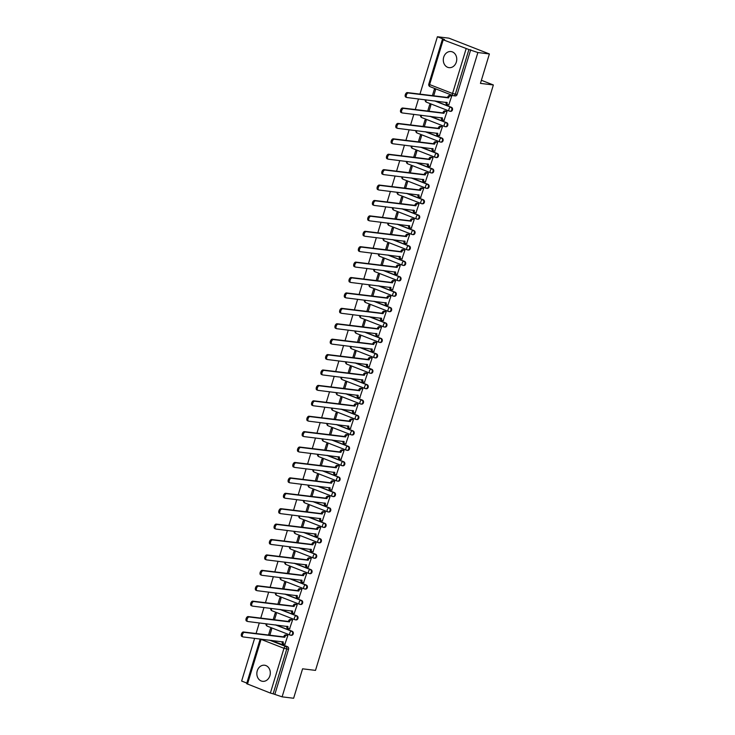 <?xml version="1.0" encoding="UTF-8"?>
<svg xmlns="http://www.w3.org/2000/svg" width="735" height="735" viewBox="0 0 735 735"><rect width="100%" height="100%" fill="white"/><g stroke="black" fill="none" stroke-linecap="round" stroke-linejoin="round"><path stroke-width="1.1" d="M443.71 57.137A8.113 6.707 -83 0 0 449.039 67.648A8.113 6.707 -83 0 0 456.334 62.062A8.113 6.707 -83 0 0 451.005 51.551A8.113 6.707 -83 0 0 443.71 57.137M257.259 670.816A8.113 6.707 -83 0 0 262.597 681.327A8.113 6.707 -83 0 0 269.892 675.741A8.113 6.707 -83 0 0 264.554 665.23A8.113 6.707 -83 0 0 257.259 670.816M426.19 99.877A2.076 1.139 111.3 0 0 426.107 100.116A2.076 1.139 111.3 0 0 426.502 102.202L449.416 111.132A2.076 2.076 0 0 0 449.912 111.261L450.555 111.343A2.076 1.718 -83 0 0 451.409 107.301L450.766 107.218A2.076 1.718 97 0 1 449.572 111.178A2.076 1.139 -68.7 0 1 449.416 111.132A2.076 1.139 -68.7 0 1 449.012 109.056A2.076 1.139 111.3 0 1 450.766 107.218L434.56 100.897M421.504 115.294A2.076 1.139 111.3 0 0 421.421 115.533A2.076 1.139 111.3 0 0 421.826 117.609L444.73 126.549A2.076 2.076 0 0 0 445.235 126.677L445.869 126.751A2.076 1.718 -83 0 0 446.724 122.708L446.09 122.635A2.076 1.718 97 0 1 444.886 126.585A2.076 1.139 -68.7 0 1 444.73 126.549A2.076 1.139 -68.7 0 1 444.326 124.472A2.076 1.139 111.3 0 1 446.09 122.635L429.883 116.314M416.818 130.701A2.076 1.139 111.3 0 0 416.736 130.94A2.076 1.139 111.3 0 0 417.14 133.017L440.044 141.956A2.076 2.076 0 0 0 440.55 142.085L441.193 142.158A2.076 1.718 -83 0 0 442.038 138.125L441.404 138.042A2.076 1.718 97 0 1 440.201 141.993A2.076 1.139 -68.7 0 1 440.044 141.956A2.076 1.139 -68.7 0 1 439.649 139.88A2.076 1.139 111.3 0 1 441.404 138.042L425.197 131.721M412.142 146.109A2.076 1.139 111.3 0 0 412.059 146.357A2.076 1.139 111.3 0 0 412.454 148.433L435.368 157.373A2.076 2.076 0 0 0 435.873 157.492L436.507 157.575A2.076 1.718 -83 0 0 437.362 153.532L436.719 153.459A2.076 1.718 97 0 1 435.524 157.409A2.076 1.139 -68.7 0 1 435.368 157.373A2.076 1.139 -68.7 0 1 434.964 155.287A2.076 1.139 111.3 0 1 436.719 153.459L420.521 147.138M407.456 161.525A2.076 1.139 111.3 0 0 407.374 161.764A2.076 1.139 111.3 0 0 407.778 163.841L430.682 172.78A2.076 2.076 0 0 0 431.188 172.909L431.822 172.982A2.076 1.718 -83 0 0 432.676 168.949L432.042 168.866A2.076 1.718 97 0 1 430.839 172.817A2.076 1.139 -68.7 0 1 430.682 172.78A2.076 1.139 -68.7 0 1 430.278 170.704A2.076 1.139 111.3 0 1 432.042 168.866L415.835 162.545M402.771 176.933A2.076 1.139 111.3 0 0 402.688 177.172A2.076 1.139 111.3 0 0 403.092 179.257L425.997 188.188A2.076 2.076 0 0 0 426.502 188.316L427.145 188.399A2.076 1.718 -83 0 0 427.99 184.356L427.357 184.274A2.076 1.718 97 0 1 426.153 188.233A2.076 1.139 -68.7 0 1 425.997 188.188A2.076 1.139 -68.7 0 1 425.602 186.111A2.076 1.139 111.3 0 1 427.357 184.274L411.15 177.953M398.094 192.35A2.076 1.139 111.3 0 0 398.012 192.588A2.076 1.139 111.3 0 0 398.416 194.665L421.32 203.604A2.076 2.076 0 0 0 421.826 203.733L422.46 203.806A2.076 1.718 -83 0 0 423.314 199.764L422.671 199.69A2.076 1.718 97 0 1 421.477 203.641A2.076 1.139 -68.7 0 1 421.32 203.604A2.076 1.139 -68.7 0 1 420.916 201.528A2.076 1.139 111.3 0 1 422.671 199.69L406.473 193.369M393.409 207.757A2.076 1.139 111.3 0 0 393.326 207.996A2.076 1.139 111.3 0 0 393.73 210.072L416.635 219.012A2.076 2.076 0 0 0 417.14 219.14L417.774 219.214A2.076 1.718 -83 0 0 418.628 215.18L417.994 215.098A2.076 1.718 97 0 1 416.791 219.048A2.076 1.139 -68.7 0 1 416.635 219.012A2.076 1.139 -68.7 0 1 416.231 216.935A2.076 1.139 111.3 0 1 417.994 215.098L401.788 208.777M388.723 223.164A2.076 1.139 111.3 0 0 388.64 223.412A2.076 1.139 111.3 0 0 389.045 225.489L411.958 234.428A2.076 2.076 0 0 0 412.454 234.548L413.098 234.63A2.076 1.718 -83 0 0 413.943 230.588L413.309 230.514A2.076 1.718 97 0 1 412.105 234.465A2.076 1.139 -68.7 0 1 411.958 234.428A2.076 1.139 -68.7 0 1 411.554 232.343A2.076 1.139 111.3 0 1 413.309 230.514L397.102 224.193M384.047 238.581A2.076 1.139 111.3 0 0 383.964 238.82A2.076 1.139 111.3 0 0 384.368 240.896L407.273 249.836A2.076 2.076 0 0 0 407.778 249.964L408.412 250.038A2.076 1.718 -83 0 0 409.266 246.004L408.632 245.922A2.076 1.718 97 0 1 407.429 249.872A2.076 1.139 -68.7 0 1 407.273 249.836A2.076 1.139 -68.7 0 1 406.868 247.759A2.076 1.139 111.3 0 1 408.632 245.922L392.426 239.601M379.361 253.988A2.076 1.139 111.3 0 0 379.278 254.227A2.076 1.139 111.3 0 0 379.683 256.313L402.587 265.243A2.076 2.076 0 0 0 403.092 265.372L403.726 265.454A2.076 1.718 -83 0 0 404.581 261.412L403.947 261.338A2.076 1.718 97 0 1 402.743 265.289A2.076 1.139 -68.7 0 1 402.587 265.243A2.076 1.139 -68.7 0 1 402.183 263.167A2.076 1.139 111.3 0 1 403.947 261.338L387.74 255.008M374.685 269.405A2.076 1.139 111.3 0 0 374.602 269.644A2.076 1.139 111.3 0 0 374.997 271.72L397.911 280.66A2.076 2.076 0 0 0 398.416 280.788L399.05 280.862A2.076 1.718 -83 0 0 399.904 276.819L399.261 276.746A2.076 1.718 97 0 1 398.067 280.696A2.076 1.139 -68.7 0 1 397.911 280.66A2.076 1.139 -68.7 0 1 397.506 278.583A2.076 1.139 111.3 0 1 399.261 276.746L383.054 270.425M369.999 284.812A2.076 1.139 111.3 0 0 369.916 285.051A2.076 1.139 111.3 0 0 370.321 287.128L393.225 296.067A2.076 2.076 0 0 0 393.73 296.196L394.364 296.269A2.076 1.718 -83 0 0 395.219 292.236L394.585 292.153A2.076 1.718 97 0 1 393.381 296.104A2.076 1.139 -68.7 0 1 393.225 296.067A2.076 1.139 -68.7 0 1 392.821 293.991A2.076 1.139 111.3 0 1 394.585 292.153L378.378 285.832M365.313 300.22A2.076 1.139 111.3 0 0 365.231 300.468A2.076 1.139 111.3 0 0 365.635 302.544L388.539 311.484A2.076 2.076 0 0 0 389.045 311.603L389.688 311.686A2.076 1.718 -83 0 0 390.533 307.643L389.899 307.57A2.076 1.718 97 0 1 388.696 311.521A2.076 1.139 -68.7 0 1 388.539 311.484A2.076 1.139 -68.7 0 1 388.144 309.398A2.076 1.139 111.3 0 1 389.899 307.57L373.692 301.249M360.637 315.637A2.076 1.139 111.3 0 0 360.554 315.875A2.076 1.139 111.3 0 0 360.949 317.952L383.863 326.891A2.076 2.076 0 0 0 384.368 327.02L385.002 327.093A2.076 1.718 -83 0 0 385.857 323.06L385.213 322.977A2.076 1.718 97 0 1 384.019 326.928A2.076 1.139 -68.7 0 1 383.863 326.891A2.076 1.139 -68.7 0 1 383.459 324.815A2.076 1.139 111.3 0 1 385.213 322.977L369.016 316.656M355.951 331.044A2.076 1.139 111.3 0 0 355.869 331.292A2.076 1.139 111.3 0 0 356.273 333.368L379.177 342.299A2.076 2.076 0 0 0 379.683 342.427L380.317 342.51A2.076 1.718 -83 0 0 381.171 338.467L380.537 338.394A2.076 1.718 97 0 1 379.333 342.345A2.076 1.139 -68.7 0 1 379.177 342.299A2.076 1.139 -68.7 0 1 378.773 340.222A2.076 1.139 111.3 0 1 380.537 338.394L364.33 332.064M351.266 346.461A2.076 1.139 111.3 0 0 351.183 346.7A2.076 1.139 111.3 0 0 351.587 348.776L374.492 357.715A2.076 2.076 0 0 0 374.997 357.844L375.64 357.917A2.076 1.718 -83 0 0 376.485 353.875L375.851 353.801A2.076 1.718 97 0 1 374.648 357.752A2.076 1.139 -68.7 0 1 374.492 357.715A2.076 1.139 -68.7 0 1 374.097 355.639A2.076 1.139 111.3 0 1 375.851 353.801L359.645 347.48M346.589 361.868A2.076 1.139 111.3 0 0 346.507 362.107A2.076 1.139 111.3 0 0 346.911 364.192L369.815 373.123A2.076 2.076 0 0 0 370.321 373.251L370.954 373.325A2.076 1.718 -83 0 0 371.809 369.292L371.166 369.209A2.076 1.718 97 0 1 369.971 373.159A2.076 1.139 -68.7 0 1 369.815 373.123A2.076 1.139 -68.7 0 1 369.411 371.046A2.076 1.139 111.3 0 1 371.166 369.209L354.968 362.888M341.904 377.275A2.076 1.139 111.3 0 0 341.821 377.524A2.076 1.139 111.3 0 0 342.225 379.6L365.13 388.539A2.076 2.076 0 0 0 365.635 388.659L366.269 388.741A2.076 1.718 -83 0 0 367.123 384.699L366.489 384.625A2.076 1.718 97 0 1 365.286 388.576A2.076 1.139 -68.7 0 1 365.13 388.539A2.076 1.139 -68.7 0 1 364.725 386.454A2.076 1.139 111.3 0 1 366.489 384.625L350.283 378.304M337.218 392.692A2.076 1.139 111.3 0 0 337.135 392.931A2.076 1.139 111.3 0 0 337.54 395.007L360.453 403.947A2.076 2.076 0 0 0 360.949 404.075L361.592 404.149A2.076 1.718 -83 0 0 362.438 400.116L361.804 400.033A2.076 1.718 97 0 1 360.6 403.984A2.076 1.139 -68.7 0 1 360.453 403.947A2.076 1.139 -68.7 0 1 360.049 401.87A2.076 1.139 111.3 0 1 361.804 400.033L345.597 393.712M332.542 408.1A2.076 1.139 111.3 0 0 332.459 408.348A2.076 1.139 111.3 0 0 332.863 410.424L355.768 419.354A2.076 2.076 0 0 0 356.273 419.483L356.907 419.566A2.076 1.718 -83 0 0 357.761 415.523L357.127 415.45A2.076 1.718 97 0 1 355.924 419.4A2.076 1.139 -68.7 0 1 355.768 419.354A2.076 1.139 -68.7 0 1 355.363 417.278A2.076 1.139 111.3 0 1 357.127 415.45L340.921 409.119M327.856 423.516A2.076 1.139 111.3 0 0 327.773 423.755A2.076 1.139 111.3 0 0 328.177 425.831L351.082 434.771A2.076 2.076 0 0 0 351.587 434.899L352.221 434.973A2.076 1.718 -83 0 0 353.076 430.93L352.442 430.857A2.076 1.718 97 0 1 351.238 434.808A2.076 1.139 -68.7 0 1 351.082 434.771A2.076 1.139 -68.7 0 1 350.678 432.694A2.076 1.139 111.3 0 1 352.442 430.857L336.235 424.536M323.179 438.924A2.076 1.139 111.3 0 0 323.097 439.162A2.076 1.139 111.3 0 0 323.492 441.248L346.406 450.178A2.076 2.076 0 0 0 346.911 450.307L347.545 450.39A2.076 1.718 -83 0 0 348.399 446.347L347.756 446.264A2.076 1.718 97 0 1 346.562 450.215A2.076 1.139 -68.7 0 1 346.406 450.178A2.076 1.139 -68.7 0 1 346.001 448.102A2.076 1.139 111.3 0 1 347.756 446.264L331.549 439.943M318.494 454.331A2.076 1.139 111.3 0 0 318.411 454.579A2.076 1.139 111.3 0 0 318.815 456.656L341.72 465.595A2.076 2.076 0 0 0 342.225 465.714L342.859 465.797A2.076 1.718 -83 0 0 343.714 461.755L343.08 461.681A2.076 1.718 97 0 1 341.876 465.632A2.076 1.139 -68.7 0 1 341.72 465.595A2.076 1.139 -68.7 0 1 341.316 463.509A2.076 1.139 111.3 0 1 343.08 461.681L326.873 455.36M313.808 469.748A2.076 1.139 111.3 0 0 313.726 469.987A2.076 1.139 111.3 0 0 314.13 472.063L337.034 481.002A2.076 2.076 0 0 0 337.54 481.131L338.183 481.204A2.076 1.718 -83 0 0 339.028 477.171L338.394 477.088A2.076 1.718 97 0 1 337.19 481.039A2.076 1.139 -68.7 0 1 337.034 481.002A2.076 1.139 -68.7 0 1 336.639 478.926A2.076 1.139 111.3 0 1 338.394 477.088L322.187 470.767M309.132 485.155A2.076 1.139 111.3 0 0 309.049 485.403A2.076 1.139 111.3 0 0 309.444 487.48L332.358 496.41A2.076 2.076 0 0 0 332.863 496.538L333.497 496.621A2.076 1.718 -83 0 0 334.351 492.579L333.708 492.505A2.076 1.718 97 0 1 332.514 496.456A2.076 1.139 -68.7 0 1 332.358 496.41A2.076 1.139 -68.7 0 1 331.954 494.333A2.076 1.139 111.3 0 1 333.708 492.505L317.511 486.184M304.446 500.572A2.076 1.139 111.3 0 0 304.363 500.811A2.076 1.139 111.3 0 0 304.768 502.887L327.672 511.826A2.076 2.076 0 0 0 328.177 511.955L328.811 512.029A2.076 1.718 -83 0 0 329.666 507.986L329.032 507.913A2.076 1.718 97 0 1 327.828 511.863A2.076 1.139 -68.7 0 1 327.672 511.826A2.076 1.139 -68.7 0 1 327.268 509.75A2.076 1.139 111.3 0 1 329.032 507.913L312.825 501.592M299.761 515.979A2.076 1.139 111.3 0 0 299.678 516.218A2.076 1.139 111.3 0 0 300.082 518.304L322.987 527.234A2.076 2.076 0 0 0 323.492 527.362L324.135 527.445A2.076 1.718 -83 0 0 324.98 523.403L324.346 523.32A2.076 1.718 97 0 1 323.143 527.28A2.076 1.139 -68.7 0 1 322.987 527.234A2.076 1.139 -68.7 0 1 322.591 525.158A2.076 1.139 111.3 0 1 324.346 523.32L308.14 516.999M295.084 531.387A2.076 1.139 111.3 0 0 295.001 531.635A2.076 1.139 111.3 0 0 295.406 533.711L318.31 542.65A2.076 2.076 0 0 0 318.815 542.77L319.449 542.853A2.076 1.718 -83 0 0 320.304 538.81L319.661 538.737A2.076 1.718 97 0 1 318.466 542.687A2.076 1.139 -68.7 0 1 318.31 542.65A2.076 1.139 -68.7 0 1 317.906 540.565A2.076 1.139 111.3 0 1 319.661 538.737L303.463 532.416M290.398 546.803A2.076 1.139 111.3 0 0 290.316 547.042A2.076 1.139 111.3 0 0 290.72 549.118L313.625 558.058A2.076 2.076 0 0 0 314.13 558.187L314.764 558.26A2.076 1.718 -83 0 0 315.618 554.227L314.984 554.144A2.076 1.718 97 0 1 313.781 558.095A2.076 1.139 -68.7 0 1 313.625 558.058A2.076 1.139 -68.7 0 1 313.22 555.982A2.076 1.139 111.3 0 1 314.984 554.144L298.777 547.823M285.713 562.211A2.076 1.139 111.3 0 0 285.63 562.459A2.076 1.139 111.3 0 0 286.034 564.535L308.948 573.465A2.076 2.076 0 0 0 309.444 573.594L310.087 573.677A2.076 1.718 -83 0 0 310.942 569.634L310.299 569.561A2.076 1.718 97 0 1 309.104 573.511A2.076 1.139 -68.7 0 1 308.948 573.465A2.076 1.139 -68.7 0 1 308.544 571.389A2.076 1.139 111.3 0 1 310.299 569.561L294.092 563.24M281.036 577.627A2.076 1.139 111.3 0 0 280.954 577.866A2.076 1.139 111.3 0 0 281.358 579.943L304.262 588.882A2.076 2.076 0 0 0 304.768 589.011L305.402 589.084A2.076 1.718 -83 0 0 306.256 585.042L305.622 584.968A2.076 1.718 97 0 1 304.419 588.919A2.076 1.139 -68.7 0 1 304.262 588.882A2.076 1.139 -68.7 0 1 303.858 586.806A2.076 1.139 111.3 0 1 305.622 584.968L289.415 578.647M276.351 593.035A2.076 1.139 111.3 0 0 276.268 593.274A2.076 1.139 111.3 0 0 276.672 595.359L299.577 604.289A2.076 2.076 0 0 0 300.082 604.418L300.725 604.501A2.076 1.718 -83 0 0 301.57 600.458L300.937 600.376A2.076 1.718 97 0 1 299.733 604.335A2.076 1.139 -68.7 0 1 299.577 604.289A2.076 1.139 -68.7 0 1 299.182 602.213A2.076 1.139 111.3 0 1 300.937 600.376L284.73 594.055M271.674 608.451A2.076 1.139 111.3 0 0 271.592 608.69A2.076 1.139 111.3 0 0 271.987 610.767L294.9 619.706A2.076 2.076 0 0 0 295.406 619.835L296.04 619.908A2.076 1.718 -83 0 0 296.894 615.866L296.251 615.792A2.076 1.718 97 0 1 295.057 619.743A2.076 1.139 -68.7 0 1 294.9 619.706A2.076 1.139 -68.7 0 1 294.496 617.63A2.076 1.139 111.3 0 1 296.251 615.792L280.053 609.471M266.989 623.859A2.076 1.139 111.3 0 0 266.906 624.098A2.076 1.139 111.3 0 0 267.31 626.174L290.215 635.113A2.076 2.076 0 0 0 290.72 635.242L291.354 635.316A2.076 1.718 -83 0 0 292.208 631.282L291.575 631.2A2.076 1.718 97 0 1 290.371 635.15A2.076 1.139 -68.7 0 1 290.215 635.113A2.076 1.139 -68.7 0 1 289.81 633.037A2.076 1.139 111.3 0 1 291.575 631.2L275.368 624.879M489.391 53.949L480.442 83.386L493.36 84.957L315.499 670.384L302.581 668.813L293.632 698.25L282.111 696.844L477.869 52.543L489.391 53.949L448.92 38.156L437.398 36.75L419.961 94.126M418.5 98.94L415.284 109.533M413.814 114.357L410.599 124.95M409.138 129.764L405.913 140.357M404.452 145.172L401.236 155.765M399.767 160.588L396.551 171.181M395.09 175.996L391.865 186.589M390.404 191.412L387.189 202.006M385.728 206.82L382.503 217.413M381.042 222.227L377.827 232.83M376.357 237.644L373.141 248.237M371.68 253.051L368.456 263.644M366.995 268.468L363.779 279.061M362.309 283.875L359.093 294.469M357.633 299.283L354.408 309.885M352.947 314.699L349.731 325.293M348.261 330.107L345.046 340.7M343.585 345.523L340.36 356.117M338.899 360.931L335.684 371.524M334.223 376.338L330.998 386.941M329.537 391.755L326.322 402.348M324.852 407.162L321.636 417.756M320.175 422.579L316.95 433.172M315.49 437.986L312.274 448.58M310.804 453.394L307.588 463.996M306.127 468.811L302.903 479.404M301.442 484.218L298.226 494.811M296.756 499.635L293.541 510.228M292.08 515.042L288.855 525.635M287.394 530.449L284.179 541.052M282.718 545.866L279.493 556.459M278.032 561.274L274.817 571.867M273.346 576.69L270.131 587.283M268.67 592.098L265.445 602.691M263.984 607.505L260.769 618.107M259.299 622.922L256.083 633.515M254.622 638.329L241.64 681.051L246.813 683.072M437.398 36.75L444.556 39.543L442.396 39.35L443.223 39.819L468.912 49.53L455.314 94.273A2.076 1.718 97 0 1 453.091 95.623A2.076 1.139 111.3 0 1 452.935 95.587A2.076 2.076 0 0 0 453.44 95.706L455.231 95.927A2.076 1.718 97 0 0 457.106 94.493L452.53 93.501L466.128 48.749M477.869 52.543L468.912 49.53M271.325 640.369L287.523 646.69L285.731 646.469A2.076 1.718 97 0 1 286.751 649.078L273.154 693.831L270.379 693.059L246.638 683.66L260.199 639.009M273.154 693.831L282.111 696.844M284.895 644.227L287.863 635.444L286.632 635.04M269.837 635.196L271.674 629.123L270.462 628.655L268.523 635.031M289.572 628.82L292.548 620.028L291.308 619.623M274.513 619.78L276.36 613.716L275.147 613.238L273.209 619.623M294.257 613.403L297.234 604.62L295.994 604.216M279.199 604.372L281.046 598.299L279.824 597.831L277.885 604.207M298.943 597.996L301.91 589.213L300.679 588.808M283.885 588.955L285.722 582.892L284.509 582.423L282.571 588.799M303.619 582.579L306.596 573.796L305.356 573.392M288.561 573.548L290.408 567.484L289.195 567.007L287.256 573.392M308.305 567.172L311.272 558.389L310.041 557.984M293.247 558.141L295.084 552.068L293.871 551.599L291.933 557.975M312.981 551.755L315.958 542.972L314.727 542.568M297.923 542.724L299.77 536.66L298.557 536.183L296.618 542.568M317.667 536.348L320.644 527.565L319.403 527.16M302.609 527.317L304.455 521.244L303.243 520.775L301.304 527.151M322.353 520.94L325.32 512.148L324.089 511.753M307.294 511.9L309.132 505.836L307.919 505.368L305.981 511.744M327.029 505.524L330.006 496.741L328.775 496.336M311.971 496.492L313.817 490.429L312.605 489.951L310.666 496.336M331.715 490.116L334.691 481.333L333.451 480.929M316.656 481.085L318.503 475.012L317.281 474.544L315.343 480.92M336.4 474.7L339.368 465.916L338.137 465.512M321.342 465.668L323.179 459.605L321.967 459.127L320.028 465.512M341.077 459.292L344.053 450.509L342.813 450.105M326.018 450.261L327.865 444.188L326.652 443.719L324.714 450.096M345.762 443.885L348.739 435.092L347.499 434.697M330.704 434.844L332.542 428.781L331.329 428.303L329.39 434.688M350.448 428.468L353.416 419.685L352.184 419.281M335.39 419.437L337.227 413.373L336.014 412.895L334.076 419.281M355.124 413.061L358.101 404.278L356.861 403.873M340.066 404.029L341.913 397.957L340.7 397.488L338.762 403.864M359.81 397.644L362.778 388.861L361.546 388.457M344.752 388.613L346.589 382.549L345.377 382.071L343.438 388.457M364.487 382.237L367.463 373.454L366.232 373.049M349.428 373.205L351.275 367.132L350.062 366.664L348.124 373.04M369.172 366.829L372.149 358.037L370.909 357.642M354.114 357.789L355.96 351.725L354.748 351.247L352.809 357.633M373.858 351.413L376.825 342.629L375.594 342.225M358.799 342.381L360.637 336.318L359.424 335.84L357.486 342.225M378.534 336.005L381.511 327.222L380.28 326.818M363.476 326.965L365.323 320.901L364.11 320.432L362.171 326.809M383.22 320.589L386.197 311.805L384.956 311.401M368.161 311.557L370.008 305.494L368.786 305.016L366.848 311.401M387.905 305.181L390.873 296.398L389.642 295.994M372.847 296.15L374.685 290.077L373.472 289.608L371.533 295.985M392.582 289.774L395.559 280.981L394.318 280.577M377.524 280.733L379.37 274.669L378.158 274.192L376.219 280.577M397.267 274.357L400.244 265.574L399.004 265.17M382.209 265.326L384.047 259.262L382.834 258.784L380.895 265.16M401.953 258.95L404.921 250.166L403.69 249.762M386.886 249.909L388.732 243.845L387.52 243.377L385.581 249.753M406.63 243.533L409.606 234.75L408.366 234.346M391.571 234.502L393.418 228.438L392.205 227.96L390.267 234.346M411.315 228.126L414.283 219.342L413.052 218.938M396.257 219.094L398.094 213.021L396.882 212.553L394.943 218.929M415.992 212.718L418.968 203.926L417.737 203.522M400.933 203.678L402.78 197.614L401.567 197.136L399.629 203.522M420.677 197.302L423.654 188.518L422.414 188.114M405.619 188.27L407.466 182.206L406.244 181.729L404.314 188.105M425.363 181.894L428.33 173.111L427.099 172.707M410.305 172.854L412.142 166.79L410.929 166.321L408.991 172.697M430.039 166.477L433.016 157.694L431.776 157.29M414.981 157.446L416.828 151.382L415.615 150.905L413.676 157.29M434.725 151.07L437.702 142.287L436.461 141.883M419.667 142.039L421.513 135.966L420.291 135.497L418.353 141.873M439.411 135.663L442.378 126.87L441.147 126.466M424.352 126.622L426.19 120.558L424.977 120.081L423.038 126.466M444.087 120.246L447.064 111.463L445.823 111.058M429.029 111.215L430.875 105.151L429.663 104.673L427.724 111.049M448.773 104.839L451.749 96.055L450.509 95.651M435.203 100.98L451.409 107.301M430.517 116.387L446.724 122.708M425.841 131.804L442.038 138.125M421.155 147.211L437.362 153.532M416.469 162.619L432.676 168.949M411.793 178.035L427.99 184.356M407.107 193.443L423.314 199.764M402.422 208.859L418.628 215.18M397.745 224.267L413.943 230.588M393.06 239.674L409.266 246.004M388.374 255.091L404.581 261.412M383.698 270.498L399.904 276.819M379.012 285.915L395.219 292.236M374.335 301.322L390.533 307.643M369.65 316.73L385.857 323.06M364.964 332.146L381.171 338.467M360.288 347.554L376.485 353.875M355.602 362.971L371.809 369.292M350.917 378.378L367.123 384.699M346.24 393.795L362.438 400.116M341.554 409.202L357.761 415.523M336.869 424.61L353.076 430.93M332.192 440.026L348.399 446.347M327.507 455.434L343.714 461.755M322.83 470.85L339.028 477.171M318.145 486.258L334.351 492.579M313.459 501.665L329.666 507.986M308.783 517.082L324.98 523.403M304.097 532.489L320.304 538.81M299.411 547.906L315.618 554.227M294.735 563.313L310.942 569.634M290.049 578.721L306.256 585.042M285.364 594.137L301.57 600.458M280.687 609.545L296.894 615.866M276.002 624.961L292.208 631.282M481.388 80.29L493.36 84.957M433.714 95.798L435.552 89.734L434.339 89.266L432.4 95.642M470.703 49.741L457.106 94.493M274.945 694.051L288.543 649.299A2.076 1.718 -83 0 0 287.523 646.69M287.854 635.472L286.549 635.316A2.076 1.139 111.3 0 0 284.794 637.144L283.747 636.74A2.076 1.139 -68.7 0 1 285.502 634.902L286.926 635.077M282.828 643.695A2.076 1.139 -68.7 0 1 282.672 643.658A2.076 1.139 -68.7 0 1 282.24 641.701M242.072 636.519A2.389 1.314 -68.7 0 1 241.888 636.473A2.389 1.314 -68.7 0 1 241.475 633.928A2.389 1.314 -68.7 0 1 243.45 631.971L283.701 636.887M284.748 637.291L244.498 632.385A2.389 1.314 111.3 0 0 242.532 634.333A2.389 1.314 111.3 0 0 242.945 636.887A2.389 1.314 111.3 0 0 243.12 636.933L283.324 641.986A2.076 1.139 111.3 0 0 283.728 644.062A2.076 1.139 111.3 0 0 283.885 644.108L285.189 644.264M292.539 620.055L291.235 619.899A2.076 1.139 111.3 0 0 289.48 621.736L288.423 621.323A2.076 1.139 -68.7 0 1 290.187 619.486L291.602 619.66M287.514 628.278A2.076 1.139 -68.7 0 1 287.357 628.241A2.076 1.139 -68.7 0 1 286.916 626.293M246.749 621.112A2.389 1.314 -68.7 0 1 246.574 621.066A2.389 1.314 -68.7 0 1 246.161 618.512A2.389 1.314 -68.7 0 1 248.136 616.564L288.377 621.47M289.434 621.883L249.183 616.977A2.389 1.314 111.3 0 0 247.217 618.925A2.389 1.314 111.3 0 0 247.621 621.47A2.389 1.314 111.3 0 0 247.805 621.516L288.01 626.578A2.076 1.139 111.3 0 0 288.405 628.655A2.076 1.139 111.3 0 0 288.561 628.691L289.866 628.848M297.225 604.648L295.92 604.492A2.076 1.139 111.3 0 0 294.156 606.32L293.109 605.916A2.076 1.139 -68.7 0 1 294.864 604.078L296.288 604.253M292.19 612.871A2.076 1.139 -68.7 0 1 292.043 612.834A2.076 1.139 -68.7 0 1 291.602 610.877M251.434 605.695A2.389 1.314 -68.7 0 1 251.251 605.649A2.389 1.314 -68.7 0 1 250.846 603.104A2.389 1.314 -68.7 0 1 252.812 601.157L293.063 606.063M294.11 606.476L253.869 601.561A2.389 1.314 111.3 0 0 251.894 603.518A2.389 1.314 111.3 0 0 252.307 606.063A2.389 1.314 111.3 0 0 252.482 606.109L292.686 611.162A2.076 1.139 111.3 0 0 293.09 613.238A2.076 1.139 111.3 0 0 293.247 613.284L294.551 613.44M301.901 589.24L300.597 589.075A2.076 1.139 111.3 0 0 298.842 590.912L297.785 590.499A2.076 1.139 -68.7 0 1 299.549 588.671L300.973 588.845M296.876 597.463A2.076 1.139 -68.7 0 1 296.719 597.417A2.076 1.139 -68.7 0 1 296.288 595.469M256.12 590.288A2.389 1.314 -68.7 0 1 255.936 590.242A2.389 1.314 -68.7 0 1 255.523 587.697A2.389 1.314 -68.7 0 1 257.498 585.74L297.748 590.646M298.796 591.059L258.545 586.153A2.389 1.314 111.3 0 0 256.579 588.101A2.389 1.314 111.3 0 0 256.993 590.655A2.389 1.314 111.3 0 0 257.167 590.692L297.372 595.754A2.076 1.139 111.3 0 0 297.776 597.831A2.076 1.139 111.3 0 0 297.932 597.867L299.228 598.033M306.587 573.824L305.282 573.667A2.076 1.139 111.3 0 0 303.527 575.505L302.471 575.092A2.076 1.139 -68.7 0 1 304.226 573.254L305.65 573.429M301.561 582.046A2.076 1.139 -68.7 0 1 301.405 582.01A2.076 1.139 -68.7 0 1 300.964 580.053M260.796 574.871A2.389 1.314 -68.7 0 1 260.622 574.825A2.389 1.314 -68.7 0 1 260.208 572.28A2.389 1.314 -68.7 0 1 262.175 570.332L302.425 575.239M303.481 575.652L263.231 570.737A2.389 1.314 111.3 0 0 261.256 572.694A2.389 1.314 111.3 0 0 261.669 575.239A2.389 1.314 111.3 0 0 261.853 575.284L302.057 580.338A2.076 1.139 111.3 0 0 302.452 582.423A2.076 1.139 111.3 0 0 302.609 582.46L303.913 582.616M311.272 558.416L309.968 558.251A2.076 1.139 111.3 0 0 308.204 560.088L307.156 559.675A2.076 1.139 -68.7 0 1 308.911 557.847L310.335 558.021M306.238 566.639A2.076 1.139 -68.7 0 1 306.082 566.602A2.076 1.139 -68.7 0 1 305.65 564.645M265.482 559.464A2.389 1.314 -68.7 0 1 265.298 559.418A2.389 1.314 -68.7 0 1 264.894 556.873A2.389 1.314 -68.7 0 1 266.86 554.916L307.111 559.831M308.158 560.235L267.917 555.329A2.389 1.314 111.3 0 0 265.941 557.277A2.389 1.314 111.3 0 0 266.355 559.831A2.389 1.314 111.3 0 0 266.529 559.877L306.734 564.93A2.076 1.139 111.3 0 0 307.138 567.007A2.076 1.139 111.3 0 0 307.294 567.043L308.599 567.209M315.949 543L314.644 542.843A2.076 1.139 111.3 0 0 312.889 544.681L311.833 544.267A2.076 1.139 -68.7 0 1 313.597 542.43L315.021 542.605M310.923 551.222A2.076 1.139 -68.7 0 1 310.767 551.186A2.076 1.139 -68.7 0 1 310.326 549.229M270.158 544.056A2.389 1.314 -68.7 0 1 269.984 544.01A2.389 1.314 -68.7 0 1 269.57 541.456A2.389 1.314 -68.7 0 1 271.546 539.508L311.787 544.414M312.844 544.828L272.593 539.922A2.389 1.314 111.3 0 0 270.627 541.87A2.389 1.314 111.3 0 0 271.04 544.414A2.389 1.314 111.3 0 0 271.215 544.46L311.419 549.523A2.076 1.139 111.3 0 0 311.824 551.599A2.076 1.139 111.3 0 0 311.98 551.636L313.275 551.792M320.635 527.592L319.33 527.436A2.076 1.139 111.3 0 0 317.575 529.264L316.519 528.86A2.076 1.139 -68.7 0 1 318.273 527.023L319.697 527.197M315.609 535.815A2.076 1.139 -68.7 0 1 315.453 535.778A2.076 1.139 -68.7 0 1 315.012 533.821M274.844 528.64A2.389 1.314 -68.7 0 1 274.669 528.594A2.389 1.314 -68.7 0 1 274.256 526.049A2.389 1.314 -68.7 0 1 276.222 524.101L316.473 529.007M317.529 529.411L277.279 524.505A2.389 1.314 111.3 0 0 275.303 526.462A2.389 1.314 111.3 0 0 275.717 529.007A2.389 1.314 111.3 0 0 275.901 529.053L316.096 534.106A2.076 1.139 111.3 0 0 316.5 536.183A2.076 1.139 111.3 0 0 316.656 536.228L317.961 536.385M325.311 512.185L324.016 512.019A2.076 1.139 111.3 0 0 322.252 513.857L321.204 513.443A2.076 1.139 -68.7 0 1 322.959 511.615L324.383 511.78M320.285 520.408A2.076 1.139 -68.7 0 1 320.129 520.362A2.076 1.139 -68.7 0 1 319.697 518.414M279.53 513.232A2.389 1.314 -68.7 0 1 279.346 513.186A2.389 1.314 -68.7 0 1 278.933 510.641A2.389 1.314 -68.7 0 1 280.908 508.684L321.158 513.59M322.206 514.004L281.955 509.098A2.389 1.314 111.3 0 0 279.989 511.046A2.389 1.314 111.3 0 0 280.402 513.6A2.389 1.314 111.3 0 0 280.577 513.636L320.782 518.699A2.076 1.139 111.3 0 0 321.186 520.775A2.076 1.139 111.3 0 0 321.342 520.812L322.647 520.977M329.997 496.768L328.692 496.612A2.076 1.139 111.3 0 0 326.937 498.449L325.881 498.036A2.076 1.139 -68.7 0 1 327.645 496.199L329.06 496.373M324.971 504.991A2.076 1.139 -68.7 0 1 324.815 504.954A2.076 1.139 -68.7 0 1 324.374 502.997M284.206 497.815A2.389 1.314 -68.7 0 1 284.032 497.77A2.389 1.314 -68.7 0 1 283.618 495.225A2.389 1.314 -68.7 0 1 285.593 493.277L325.835 498.183M326.891 498.596L286.641 493.681A2.389 1.314 111.3 0 0 284.675 495.638A2.389 1.314 111.3 0 0 285.079 498.183A2.389 1.314 111.3 0 0 285.263 498.229L325.467 503.282A2.076 1.139 111.3 0 0 325.871 505.368A2.076 1.139 111.3 0 0 326.018 505.404L327.323 505.561M334.682 481.361L333.378 481.195A2.076 1.139 111.3 0 0 331.614 483.033L330.566 482.619A2.076 1.139 -68.7 0 1 332.321 480.791L333.745 480.966M329.657 489.583A2.076 1.139 -68.7 0 1 329.5 489.547A2.076 1.139 -68.7 0 1 329.06 487.59M288.892 482.408A2.389 1.314 -68.7 0 1 288.717 482.362A2.389 1.314 -68.7 0 1 288.304 479.817A2.389 1.314 -68.7 0 1 290.27 477.86L330.52 482.776M331.577 483.18L291.326 478.274A2.389 1.314 111.3 0 0 289.351 480.221A2.389 1.314 111.3 0 0 289.765 482.776A2.389 1.314 111.3 0 0 289.939 482.821L330.144 487.875A2.076 1.139 111.3 0 0 330.548 489.951A2.076 1.139 111.3 0 0 330.704 489.988L332.009 490.153M339.359 465.944L338.054 465.788A2.076 1.139 111.3 0 0 336.299 467.625L335.252 467.212A2.076 1.139 -68.7 0 1 337.007 465.374L338.431 465.549M334.333 474.167A2.076 1.139 -68.7 0 1 334.177 474.13A2.076 1.139 -68.7 0 1 333.745 472.173M293.577 467.001A2.389 1.314 -68.7 0 1 293.394 466.955A2.389 1.314 -68.7 0 1 292.98 464.401A2.389 1.314 -68.7 0 1 294.956 462.453L335.206 467.359M336.253 467.772L296.003 462.866A2.389 1.314 111.3 0 0 294.037 464.814A2.389 1.314 111.3 0 0 294.45 467.359A2.389 1.314 111.3 0 0 294.625 467.405L334.829 472.467A2.076 1.139 111.3 0 0 335.233 474.544A2.076 1.139 111.3 0 0 335.39 474.58L336.694 474.736M344.044 450.537L342.74 450.38A2.076 1.139 111.3 0 0 340.985 452.209L339.928 451.804A2.076 1.139 -68.7 0 1 341.692 449.967L343.107 450.142M339.019 458.759A2.076 1.139 -68.7 0 1 338.863 458.723A2.076 1.139 -68.7 0 1 338.422 456.766M298.254 451.584A2.389 1.314 -68.7 0 1 298.079 451.538A2.389 1.314 -68.7 0 1 297.666 448.993A2.389 1.314 -68.7 0 1 299.641 447.036L339.882 451.952M340.939 452.356L300.688 447.45A2.389 1.314 111.3 0 0 298.722 449.407A2.389 1.314 111.3 0 0 299.127 451.952A2.389 1.314 111.3 0 0 299.31 451.997L339.515 457.051A2.076 1.139 111.3 0 0 339.91 459.127A2.076 1.139 111.3 0 0 340.066 459.173L341.371 459.329M348.73 435.129L347.425 434.964A2.076 1.139 111.3 0 0 345.661 436.801L344.614 436.388A2.076 1.139 -68.7 0 1 346.369 434.56L347.793 434.725M343.695 443.352A2.076 1.139 -68.7 0 1 343.548 443.306A2.076 1.139 -68.7 0 1 343.107 441.358M302.939 436.177A2.389 1.314 -68.7 0 1 302.756 436.131A2.389 1.314 -68.7 0 1 302.351 433.577A2.389 1.314 -68.7 0 1 304.318 431.629L344.568 436.535M345.615 436.948L305.374 432.042A2.389 1.314 111.3 0 0 303.399 433.99A2.389 1.314 111.3 0 0 303.812 436.544A2.389 1.314 111.3 0 0 303.987 436.581L344.191 441.643A2.076 1.139 111.3 0 0 344.596 443.719A2.076 1.139 111.3 0 0 344.752 443.756L346.056 443.922M353.406 419.713L352.102 419.556A2.076 1.139 111.3 0 0 350.347 421.394L349.29 420.98A2.076 1.139 -68.7 0 1 351.054 419.143L352.478 419.317M348.381 427.935A2.076 1.139 -68.7 0 1 348.225 427.899A2.076 1.139 -68.7 0 1 347.784 425.942M307.616 420.76A2.389 1.314 -68.7 0 1 307.441 420.714A2.389 1.314 -68.7 0 1 307.028 418.169A2.389 1.314 -68.7 0 1 309.003 416.221L349.254 421.127M350.301 421.541L310.051 416.626A2.389 1.314 111.3 0 0 308.084 418.582A2.389 1.314 111.3 0 0 308.498 421.127A2.389 1.314 111.3 0 0 308.672 421.173L348.877 426.226A2.076 1.139 111.3 0 0 349.281 428.312A2.076 1.139 111.3 0 0 349.437 428.349L350.733 428.505M358.092 404.305L356.787 404.14A2.076 1.139 111.3 0 0 355.033 405.977L353.976 405.564A2.076 1.139 -68.7 0 1 355.731 403.736L357.155 403.91M353.066 412.528A2.076 1.139 -68.7 0 1 352.91 412.491A2.076 1.139 -68.7 0 1 352.469 410.534M312.301 405.352A2.389 1.314 -68.7 0 1 312.127 405.307A2.389 1.314 -68.7 0 1 311.713 402.762A2.389 1.314 -68.7 0 1 313.68 400.805L353.93 405.72M354.987 406.124L314.736 401.218A2.389 1.314 111.3 0 0 312.761 403.166A2.389 1.314 111.3 0 0 313.174 405.72A2.389 1.314 111.3 0 0 313.358 405.766L353.563 410.819A2.076 1.139 111.3 0 0 353.958 412.895A2.076 1.139 111.3 0 0 354.114 412.932L355.418 413.098M362.768 388.888L361.473 388.732A2.076 1.139 111.3 0 0 359.709 390.57L358.662 390.156A2.076 1.139 -68.7 0 1 360.416 388.319L361.84 388.493M357.743 397.111A2.076 1.139 -68.7 0 1 357.587 397.075A2.076 1.139 -68.7 0 1 357.155 395.118M316.987 389.936A2.389 1.314 -68.7 0 1 316.803 389.899A2.389 1.314 -68.7 0 1 316.399 387.345A2.389 1.314 -68.7 0 1 318.365 385.397L358.616 390.303M359.663 390.717L319.422 385.811A2.389 1.314 111.3 0 0 317.446 387.758A2.389 1.314 111.3 0 0 317.86 390.303A2.389 1.314 111.3 0 0 318.034 390.349L358.239 395.412A2.076 1.139 111.3 0 0 358.643 397.488A2.076 1.139 111.3 0 0 358.799 397.525L360.104 397.681M367.454 373.481L366.149 373.325A2.076 1.139 111.3 0 0 364.395 375.153L363.338 374.749A2.076 1.139 -68.7 0 1 365.102 372.911L366.526 373.086M362.428 381.704A2.076 1.139 -68.7 0 1 362.272 381.667A2.076 1.139 -68.7 0 1 361.831 379.71M321.664 374.528A2.389 1.314 -68.7 0 1 321.489 374.483A2.389 1.314 -68.7 0 1 321.076 371.938A2.389 1.314 -68.7 0 1 323.051 369.981L363.292 374.896M364.349 375.3L324.098 370.394A2.389 1.314 111.3 0 0 322.132 372.351A2.389 1.314 111.3 0 0 322.536 374.896A2.389 1.314 111.3 0 0 322.72 374.942L362.925 379.995A2.076 1.139 111.3 0 0 363.329 382.071A2.076 1.139 111.3 0 0 363.485 382.117L364.781 382.273M372.14 358.074L370.835 357.908A2.076 1.139 111.3 0 0 369.071 359.746L368.024 359.332A2.076 1.139 -68.7 0 1 369.779 357.504L371.203 357.669M367.114 366.296A2.076 1.139 -68.7 0 1 366.958 366.25A2.076 1.139 -68.7 0 1 366.517 364.303M326.349 359.121A2.389 1.314 -68.7 0 1 326.175 359.075A2.389 1.314 -68.7 0 1 325.761 356.521A2.389 1.314 -68.7 0 1 327.727 354.573L367.978 359.479M369.034 359.893L328.784 354.987A2.389 1.314 111.3 0 0 326.809 356.934A2.389 1.314 111.3 0 0 327.222 359.479A2.389 1.314 111.3 0 0 327.406 359.525L367.601 364.588A2.076 1.139 111.3 0 0 368.005 366.664A2.076 1.139 111.3 0 0 368.161 366.701L369.466 366.866M376.816 342.657L375.521 342.501A2.076 1.139 111.3 0 0 373.757 344.329L372.709 343.925A2.076 1.139 -68.7 0 1 374.464 342.087L375.888 342.262M371.791 350.88A2.076 1.139 -68.7 0 1 371.634 350.843A2.076 1.139 -68.7 0 1 371.203 348.886M331.035 343.704A2.389 1.314 -68.7 0 1 330.851 343.658A2.389 1.314 -68.7 0 1 330.438 341.113A2.389 1.314 -68.7 0 1 332.413 339.166L372.663 344.072M373.711 344.485L333.46 339.57A2.389 1.314 111.3 0 0 331.494 341.527A2.389 1.314 111.3 0 0 331.908 344.072A2.389 1.314 111.3 0 0 332.082 344.118L372.287 349.171A2.076 1.139 111.3 0 0 372.691 351.256A2.076 1.139 111.3 0 0 372.847 351.293L374.152 351.449M381.502 327.25L380.197 327.084A2.076 1.139 111.3 0 0 378.442 328.922L377.386 328.508A2.076 1.139 -68.7 0 1 379.15 326.68L380.565 326.854M376.476 335.472A2.076 1.139 -68.7 0 1 376.32 335.426A2.076 1.139 -68.7 0 1 375.879 333.479M335.711 328.297A2.389 1.314 -68.7 0 1 335.537 328.251A2.389 1.314 -68.7 0 1 335.123 325.706A2.389 1.314 -68.7 0 1 337.099 323.749L377.34 328.664M378.396 329.069L338.146 324.163A2.389 1.314 111.3 0 0 336.18 326.11A2.389 1.314 111.3 0 0 336.584 328.664A2.389 1.314 111.3 0 0 336.768 328.71L376.972 333.763A2.076 1.139 111.3 0 0 377.377 335.84A2.076 1.139 111.3 0 0 377.524 335.877L378.828 336.042M386.187 311.833L384.883 311.677A2.076 1.139 111.3 0 0 383.119 313.514L382.071 313.101A2.076 1.139 -68.7 0 1 383.826 311.263L385.25 311.438M381.162 320.056A2.076 1.139 -68.7 0 1 381.006 320.019A2.076 1.139 -68.7 0 1 380.565 318.062M340.397 312.88A2.389 1.314 -68.7 0 1 340.213 312.844A2.389 1.314 -68.7 0 1 339.809 310.289A2.389 1.314 -68.7 0 1 341.775 308.342L382.025 313.248M383.073 313.661L342.832 308.755A2.389 1.314 111.3 0 0 340.856 310.703A2.389 1.314 111.3 0 0 341.27 313.248A2.389 1.314 111.3 0 0 341.444 313.294L381.649 318.356A2.076 1.139 111.3 0 0 382.053 320.432A2.076 1.139 111.3 0 0 382.209 320.469L383.514 320.625M390.864 296.425L389.559 296.269A2.076 1.139 111.3 0 0 387.804 298.098L386.757 297.693A2.076 1.139 -68.7 0 1 388.512 295.856L389.936 296.03M385.838 304.648A2.076 1.139 -68.7 0 1 385.682 304.612A2.076 1.139 -68.7 0 1 385.25 302.655M345.082 297.473A2.389 1.314 -68.7 0 1 344.899 297.427A2.389 1.314 -68.7 0 1 344.485 294.882A2.389 1.314 -68.7 0 1 346.461 292.925L386.711 297.84M387.758 298.245L347.508 293.338A2.389 1.314 111.3 0 0 345.542 295.295A2.389 1.314 111.3 0 0 345.955 297.84A2.389 1.314 111.3 0 0 346.13 297.886L386.334 302.939A2.076 1.139 111.3 0 0 386.739 305.016A2.076 1.139 111.3 0 0 386.895 305.062L388.199 305.218M395.549 281.009L394.245 280.853A2.076 1.139 111.3 0 0 392.49 282.69L391.433 282.277A2.076 1.139 -68.7 0 1 393.197 280.448L394.612 280.614M390.524 289.232A2.076 1.139 -68.7 0 1 390.368 289.195A2.076 1.139 -68.7 0 1 389.927 287.247M349.759 282.065A2.389 1.314 -68.7 0 1 349.584 282.019A2.389 1.314 -68.7 0 1 349.171 279.465A2.389 1.314 -68.7 0 1 351.137 277.518L391.387 282.424M392.444 282.837L352.194 277.931A2.389 1.314 111.3 0 0 350.227 279.879A2.389 1.314 111.3 0 0 350.632 282.424A2.389 1.314 111.3 0 0 350.815 282.47L391.02 287.532A2.076 1.139 111.3 0 0 391.415 289.608A2.076 1.139 111.3 0 0 391.571 289.645L392.876 289.801M400.235 265.601L398.93 265.445A2.076 1.139 111.3 0 0 397.166 267.274L396.119 266.869A2.076 1.139 -68.7 0 1 397.874 265.032L399.298 265.206M395.2 273.824A2.076 1.139 -68.7 0 1 395.053 273.787A2.076 1.139 -68.7 0 1 394.612 271.831M354.445 266.649A2.389 1.314 -68.7 0 1 354.261 266.603A2.389 1.314 -68.7 0 1 353.857 264.058A2.389 1.314 -68.7 0 1 355.823 262.11L396.073 267.016M397.12 267.43L356.879 262.514A2.389 1.314 111.3 0 0 354.904 264.471A2.389 1.314 111.3 0 0 355.317 267.016A2.389 1.314 111.3 0 0 355.492 267.062L395.696 272.115A2.076 1.139 111.3 0 0 396.101 274.201A2.076 1.139 111.3 0 0 396.257 274.238L397.562 274.394M404.911 250.194L403.607 250.029A2.076 1.139 111.3 0 0 401.852 251.866L400.796 251.453A2.076 1.139 -68.7 0 1 402.56 249.624L403.984 249.799M399.886 258.417A2.076 1.139 -68.7 0 1 399.73 258.371A2.076 1.139 -68.7 0 1 399.289 256.423M359.121 251.241A2.389 1.314 -68.7 0 1 358.946 251.195A2.389 1.314 -68.7 0 1 358.533 248.65A2.389 1.314 -68.7 0 1 360.508 246.694L400.759 251.609M401.806 252.013L361.556 247.107A2.389 1.314 111.3 0 0 359.59 249.055A2.389 1.314 111.3 0 0 360.003 251.609A2.389 1.314 111.3 0 0 360.178 251.655L400.382 256.708A2.076 1.139 111.3 0 0 400.786 258.784A2.076 1.139 111.3 0 0 400.942 258.821L402.238 258.986M409.597 234.777L408.292 234.621A2.076 1.139 111.3 0 0 406.538 236.459L405.481 236.045A2.076 1.139 -68.7 0 1 407.236 234.208L408.66 234.382M404.572 243A2.076 1.139 -68.7 0 1 404.415 242.963A2.076 1.139 -68.7 0 1 403.974 241.006M363.807 235.825A2.389 1.314 -68.7 0 1 363.632 235.788A2.389 1.314 -68.7 0 1 363.219 233.234A2.389 1.314 -68.7 0 1 365.185 231.286L405.435 236.192M406.492 236.606L366.241 231.69A2.389 1.314 111.3 0 0 364.266 233.647A2.389 1.314 111.3 0 0 364.679 236.192A2.389 1.314 111.3 0 0 364.863 236.238L405.058 241.3A2.076 1.139 111.3 0 0 405.463 243.377A2.076 1.139 111.3 0 0 405.619 243.414L406.924 243.57M414.274 219.37L412.978 219.214A2.076 1.139 111.3 0 0 411.214 221.042L410.167 220.638A2.076 1.139 -68.7 0 1 411.922 218.8L413.346 218.975M409.248 227.593A2.076 1.139 -68.7 0 1 409.092 227.556A2.076 1.139 -68.7 0 1 408.66 225.599M368.492 220.417A2.389 1.314 -68.7 0 1 368.308 220.371A2.389 1.314 -68.7 0 1 367.904 217.826A2.389 1.314 -68.7 0 1 369.87 215.869L410.121 220.785M411.168 221.189L370.927 216.283A2.389 1.314 111.3 0 0 368.952 218.231A2.389 1.314 111.3 0 0 369.365 220.785A2.389 1.314 111.3 0 0 369.54 220.831L409.744 225.884A2.076 1.139 111.3 0 0 410.148 227.96A2.076 1.139 111.3 0 0 410.305 228.006L411.609 228.162M418.959 203.953L417.655 203.797A2.076 1.139 111.3 0 0 415.9 205.635L414.843 205.221A2.076 1.139 -68.7 0 1 416.607 203.384L418.031 203.558M413.934 212.176A2.076 1.139 -68.7 0 1 413.777 212.139A2.076 1.139 -68.7 0 1 413.336 210.192M373.169 205.01A2.389 1.314 -68.7 0 1 372.994 204.964A2.389 1.314 -68.7 0 1 372.581 202.41A2.389 1.314 -68.7 0 1 374.556 200.462L414.797 205.368M415.854 205.782L375.603 200.875A2.389 1.314 111.3 0 0 373.637 202.823A2.389 1.314 111.3 0 0 374.041 205.368A2.389 1.314 111.3 0 0 374.225 205.414L414.43 210.476A2.076 1.139 111.3 0 0 414.834 212.553A2.076 1.139 111.3 0 0 414.981 212.59L416.286 212.746M423.645 188.546L422.34 188.39A2.076 1.139 111.3 0 0 420.576 190.218L419.529 189.814A2.076 1.139 -68.7 0 1 421.284 187.976L422.708 188.151M418.619 196.769A2.076 1.139 -68.7 0 1 418.463 196.732A2.076 1.139 -68.7 0 1 418.022 194.775M377.854 189.593A2.389 1.314 -68.7 0 1 377.68 189.547A2.389 1.314 -68.7 0 1 377.266 187.002A2.389 1.314 -68.7 0 1 379.232 185.055L419.483 189.961M420.539 190.374L380.289 185.459A2.389 1.314 111.3 0 0 378.314 187.416A2.389 1.314 111.3 0 0 378.727 189.961A2.389 1.314 111.3 0 0 378.911 190.007L419.106 195.06A2.076 1.139 111.3 0 0 419.51 197.145A2.076 1.139 111.3 0 0 419.667 197.182L420.971 197.338M428.321 173.138L427.026 172.973A2.076 1.139 111.3 0 0 425.262 174.811L424.214 174.397A2.076 1.139 -68.7 0 1 425.969 172.569L427.393 172.743M423.296 181.361A2.076 1.139 -68.7 0 1 423.139 181.315A2.076 1.139 -68.7 0 1 422.708 179.368M382.54 174.186A2.389 1.314 -68.7 0 1 382.356 174.14A2.389 1.314 -68.7 0 1 381.943 171.595A2.389 1.314 -68.7 0 1 383.918 169.638L424.168 174.544M425.216 174.958L384.965 170.051A2.389 1.314 111.3 0 0 382.999 171.999A2.389 1.314 111.3 0 0 383.413 174.553A2.389 1.314 111.3 0 0 383.587 174.59L423.792 179.652A2.076 1.139 111.3 0 0 424.196 181.729A2.076 1.139 111.3 0 0 424.352 181.766L425.657 181.931M433.007 157.722L431.702 157.566A2.076 1.139 111.3 0 0 429.947 159.403L428.891 158.99A2.076 1.139 -68.7 0 1 430.655 157.152L432.07 157.327M427.981 165.945A2.076 1.139 -68.7 0 1 427.825 165.908A2.076 1.139 -68.7 0 1 427.384 163.951M387.216 158.769A2.389 1.314 -68.7 0 1 387.042 158.732A2.389 1.314 -68.7 0 1 386.628 156.178A2.389 1.314 -68.7 0 1 388.604 154.231L428.845 159.137M429.901 159.55L389.651 154.635A2.389 1.314 111.3 0 0 387.685 156.592A2.389 1.314 111.3 0 0 388.089 159.137A2.389 1.314 111.3 0 0 388.273 159.183L428.477 164.245A2.076 1.139 111.3 0 0 428.873 166.321A2.076 1.139 111.3 0 0 429.029 166.358L430.333 166.514M437.692 142.314L436.388 142.158A2.076 1.139 111.3 0 0 434.624 143.986L433.577 143.582A2.076 1.139 -68.7 0 1 435.331 141.745L436.755 141.919M432.658 150.537A2.076 1.139 -68.7 0 1 432.511 150.5A2.076 1.139 -68.7 0 1 432.07 148.543M391.902 143.362A2.389 1.314 -68.7 0 1 391.718 143.316A2.389 1.314 -68.7 0 1 391.314 140.771A2.389 1.314 -68.7 0 1 393.28 138.814L433.531 143.729M434.578 144.133L394.337 139.227A2.389 1.314 111.3 0 0 392.361 141.175A2.389 1.314 111.3 0 0 392.775 143.729A2.389 1.314 111.3 0 0 392.949 143.775L433.154 148.828A2.076 1.139 111.3 0 0 433.558 150.905A2.076 1.139 111.3 0 0 433.714 150.951L435.019 151.107M442.369 126.898L441.064 126.742A2.076 1.139 111.3 0 0 439.31 128.579L438.253 128.166A2.076 1.139 -68.7 0 1 440.017 126.328L441.441 126.503M437.343 135.121A2.076 1.139 -68.7 0 1 437.187 135.084A2.076 1.139 -68.7 0 1 436.755 133.136M396.588 127.954A2.389 1.314 -68.7 0 1 396.404 127.908A2.389 1.314 -68.7 0 1 395.99 125.354A2.389 1.314 -68.7 0 1 397.966 123.406L438.216 128.313M439.264 128.726L399.013 123.82A2.389 1.314 111.3 0 0 397.047 125.768A2.389 1.314 111.3 0 0 397.46 128.313A2.389 1.314 111.3 0 0 397.635 128.359L437.839 133.421A2.076 1.139 111.3 0 0 438.244 135.497A2.076 1.139 111.3 0 0 438.4 135.534L439.705 135.69M447.055 111.49L445.75 111.334A2.076 1.139 111.3 0 0 443.995 113.162L442.939 112.758A2.076 1.139 -68.7 0 1 444.703 110.921L446.117 111.095M442.029 119.713A2.076 1.139 -68.7 0 1 441.873 119.676A2.076 1.139 -68.7 0 1 441.432 117.719M401.264 112.538A2.389 1.314 -68.7 0 1 401.089 112.492A2.389 1.314 -68.7 0 1 400.676 109.947A2.389 1.314 -68.7 0 1 402.642 107.999L442.893 112.905M443.949 113.319L403.699 108.403A2.389 1.314 111.3 0 0 401.723 110.36A2.389 1.314 111.3 0 0 402.137 112.905A2.389 1.314 111.3 0 0 402.321 112.951L442.525 118.004A2.076 1.139 111.3 0 0 442.92 120.081A2.076 1.139 111.3 0 0 443.076 120.127L444.381 120.283M451.74 96.083L450.436 95.918A2.076 1.139 111.3 0 0 448.672 97.755L447.624 97.342A2.076 1.139 -68.7 0 1 449.379 95.513L450.803 95.688M446.705 104.306A2.076 1.139 -68.7 0 1 446.549 104.26A2.076 1.139 -68.7 0 1 446.117 102.312M405.95 97.13A2.389 1.314 -68.7 0 1 405.766 97.084A2.389 1.314 -68.7 0 1 405.362 94.539A2.389 1.314 -68.7 0 1 407.328 92.582L447.578 97.489M448.626 97.902L408.384 92.996A2.389 1.314 111.3 0 0 406.409 94.944A2.389 1.314 111.3 0 0 406.822 97.498A2.389 1.314 111.3 0 0 406.997 97.534L447.202 102.597A2.076 1.139 111.3 0 0 447.606 104.673A2.076 1.139 111.3 0 0 447.762 104.71L449.067 104.875M443.223 39.819L429.626 84.571L452.53 93.501A2.076 1.139 111.3 0 0 452.935 95.587L430.03 86.647A2.076 1.139 111.3 0 0 430.186 86.684M269.524 640.148L285.731 646.469A2.076 1.139 -68.7 0 0 283.976 648.307L261.063 639.367L247.465 684.12M270.379 693.059L283.976 648.307L288.543 649.299M266.042 623.739A2.076 2.076 0 0 0 267.31 626.174A2.076 1.139 111.3 0 0 267.466 626.22M270.728 608.332A2.076 2.076 0 0 0 271.987 610.767A2.076 1.139 111.3 0 0 272.143 610.803M275.414 592.924A2.076 2.076 0 0 0 276.672 595.359A2.076 1.139 111.3 0 0 276.829 595.396M280.09 577.508A2.076 2.076 0 0 0 281.358 579.943A2.076 1.139 111.3 0 0 281.514 579.979M284.776 562.1A2.076 2.076 0 0 0 286.034 564.535A2.076 1.139 111.3 0 0 286.191 564.572M289.452 546.684A2.076 2.076 0 0 0 290.72 549.118A2.076 1.139 111.3 0 0 290.876 549.164M294.138 531.276A2.076 2.076 0 0 0 295.406 533.711A2.076 1.139 111.3 0 0 295.553 533.748M298.823 515.869A2.076 2.076 0 0 0 300.082 518.304A2.076 1.139 111.3 0 0 300.238 518.34M303.5 500.452A2.076 2.076 0 0 0 304.768 502.887A2.076 1.139 111.3 0 0 304.924 502.924M308.185 485.045A2.076 2.076 0 0 0 309.444 487.48A2.076 1.139 111.3 0 0 309.6 487.516M312.871 469.628A2.076 2.076 0 0 0 314.13 472.063A2.076 1.139 111.3 0 0 314.286 472.109M317.548 454.221A2.076 2.076 0 0 0 318.815 456.656A2.076 1.139 111.3 0 0 318.972 456.692M322.233 438.813A2.076 2.076 0 0 0 323.492 441.248A2.076 1.139 111.3 0 0 323.648 441.285M326.919 423.397A2.076 2.076 0 0 0 328.177 425.831A2.076 1.139 111.3 0 0 328.334 425.868M331.595 407.989A2.076 2.076 0 0 0 332.863 410.424A2.076 1.139 111.3 0 0 333.019 410.461M336.281 392.573A2.076 2.076 0 0 0 337.54 395.007A2.076 1.139 111.3 0 0 337.696 395.053M340.957 377.165A2.076 2.076 0 0 0 342.225 379.6A2.076 1.139 111.3 0 0 342.381 379.637M345.643 361.758A2.076 2.076 0 0 0 346.911 364.192A2.076 1.139 111.3 0 0 347.058 364.229M350.329 346.341A2.076 2.076 0 0 0 351.587 348.776A2.076 1.139 111.3 0 0 351.743 348.813M355.005 330.934A2.076 2.076 0 0 0 356.273 333.368A2.076 1.139 111.3 0 0 356.429 333.405M359.691 315.517A2.076 2.076 0 0 0 360.949 317.952A2.076 1.139 111.3 0 0 361.106 317.998M364.376 300.11A2.076 2.076 0 0 0 365.635 302.544A2.076 1.139 111.3 0 0 365.791 302.581M369.053 284.693A2.076 2.076 0 0 0 370.321 287.128A2.076 1.139 111.3 0 0 370.477 287.174M373.738 269.286A2.076 2.076 0 0 0 374.997 271.72A2.076 1.139 111.3 0 0 375.153 271.757M378.424 253.878A2.076 2.076 0 0 0 379.683 256.313A2.076 1.139 111.3 0 0 379.839 256.35M383.1 238.462A2.076 2.076 0 0 0 384.368 240.896A2.076 1.139 111.3 0 0 384.524 240.942M387.786 223.054A2.076 2.076 0 0 0 389.045 225.489A2.076 1.139 111.3 0 0 389.201 225.526M392.462 207.637A2.076 2.076 0 0 0 393.73 210.072A2.076 1.139 111.3 0 0 393.887 210.118M397.148 192.23A2.076 2.076 0 0 0 398.416 194.665A2.076 1.139 111.3 0 0 398.563 194.701M401.834 176.823A2.076 2.076 0 0 0 403.092 179.257A2.076 1.139 111.3 0 0 403.249 179.294M406.51 161.406A2.076 2.076 0 0 0 407.778 163.841A2.076 1.139 111.3 0 0 407.934 163.877M411.196 145.999A2.076 2.076 0 0 0 412.454 148.433A2.076 1.139 111.3 0 0 412.611 148.47M415.881 130.582A2.076 2.076 0 0 0 417.14 133.017A2.076 1.139 111.3 0 0 417.296 133.063M420.558 115.174A2.076 2.076 0 0 0 421.826 117.609A2.076 1.139 111.3 0 0 421.982 117.646M425.243 99.767A2.076 2.076 0 0 0 426.502 102.202A2.076 1.139 111.3 0 0 426.658 102.239M429.626 84.571L428.799 84.102A2.076 2.076 0 0 0 430.03 86.647A2.076 1.139 111.3 0 1 429.626 84.571M260.337 639.027L261.063 639.367A2.076 1.139 -68.7 0 1 261.145 639.128M284.794 637.144L283.747 636.74M286.549 635.316L285.502 634.902M283.324 641.986L282.754 641.765M244.498 632.385L243.45 631.971M289.48 621.736L288.423 621.323M291.235 619.899L290.187 619.486M288.01 626.578L287.431 626.349M249.183 616.977L248.136 616.564M294.156 606.32L293.109 605.916M295.92 604.492L294.864 604.078M292.686 611.162L292.117 610.941M253.869 601.561L252.812 601.157M298.842 590.912L297.785 590.499M300.597 589.075L299.549 588.671M297.372 595.754L296.802 595.534M258.545 586.153L257.498 585.74M303.527 575.505L302.471 575.092M305.282 573.667L304.226 573.254M302.057 580.338L301.479 580.117M263.231 570.737L262.175 570.332M308.204 560.088L307.156 559.675M309.968 558.251L308.911 557.847M306.734 564.93L306.164 564.71M267.917 555.329L266.86 554.916M312.889 544.681L311.833 544.267M314.644 542.843L313.597 542.43M311.419 549.523L310.841 549.293M272.593 539.922L271.546 539.508M317.575 529.264L316.519 528.86M319.33 527.436L318.273 527.023M316.096 534.106L315.526 533.886M277.279 524.505L276.222 524.101M322.252 513.857L321.204 513.443M324.016 512.019L322.959 511.615M320.782 518.699L320.212 518.469M281.955 509.098L280.908 508.684M326.937 498.449L325.881 498.036M328.692 496.612L327.645 496.199M325.467 503.282L324.888 503.062M286.641 493.681L285.593 493.277M331.614 483.033L330.566 482.619M333.378 481.195L332.321 480.791M330.144 487.875L329.574 487.654M291.326 478.274L290.27 477.86M336.299 467.625L335.252 467.212M338.054 465.788L337.007 465.374M334.829 472.467L334.26 472.237M296.003 462.866L294.956 462.453M340.985 452.209L339.928 451.804M342.74 450.38L341.692 449.967M339.515 457.051L338.936 456.83M300.688 447.45L299.641 447.036M345.661 436.801L344.614 436.388M347.425 434.964L346.369 434.56M344.191 441.643L343.622 441.413M305.374 432.042L304.318 431.629M350.347 421.394L349.29 420.98M352.102 419.556L351.054 419.143M348.877 426.226L348.307 426.006M310.051 416.626L309.003 416.221M355.033 405.977L353.976 405.564M356.787 404.14L355.731 403.736M353.563 410.819L352.984 410.599M314.736 401.218L313.68 400.805M359.709 390.57L358.662 390.156M361.473 388.732L360.416 388.319M358.239 395.412L357.669 395.182M319.422 385.811L318.365 385.397M364.395 375.153L363.338 374.749M366.149 373.325L365.102 372.911M362.925 379.995L362.346 379.774M324.098 370.394L323.051 369.981M369.071 359.746L368.024 359.332M370.835 357.908L369.779 357.504M367.601 364.588L367.031 364.358M328.784 354.987L327.727 354.573M373.757 344.329L372.709 343.925M375.521 342.501L374.464 342.087M372.287 349.171L371.717 348.95M333.46 339.57L332.413 339.166M378.442 328.922L377.386 328.508M380.197 327.084L379.15 326.68M376.972 333.763L376.393 333.543M338.146 324.163L337.099 323.749M383.119 313.514L382.071 313.101M384.883 311.677L383.826 311.263M381.649 318.356L381.079 318.126M342.832 308.755L341.775 308.342M387.804 298.098L386.757 297.693M389.559 296.269L388.512 295.856M386.334 302.939L385.765 302.719M347.508 293.338L346.461 292.925M392.49 282.69L391.433 282.277M394.245 280.853L393.197 280.448M391.02 287.532L390.441 287.302M352.194 277.931L351.137 277.518M397.166 267.274L396.119 266.869M398.93 265.445L397.874 265.032M395.696 272.115L395.127 271.895M356.879 262.514L355.823 262.11M401.852 251.866L400.796 251.453M403.607 250.029L402.56 249.624M400.382 256.708L399.803 256.487M361.556 247.107L360.508 246.694M406.538 236.459L405.481 236.045M408.292 234.621L407.236 234.208M405.058 241.3L404.489 241.071M366.241 231.69L365.185 231.286M411.214 221.042L410.167 220.638M412.978 219.214L411.922 218.8M409.744 225.884L409.174 225.663M370.927 216.283L369.87 215.869M415.9 205.635L414.843 205.221M417.655 203.797L416.607 203.384M414.43 210.476L413.851 210.247M375.603 200.875L374.556 200.462M420.576 190.218L419.529 189.814M422.34 188.39L421.284 187.976M419.106 195.06L418.537 194.839M380.289 185.459L379.232 185.055M425.262 174.811L424.214 174.397M427.026 172.973L425.969 172.569M423.792 179.652L423.222 179.432M384.965 170.051L383.918 169.638M429.947 159.403L428.891 158.99M431.702 157.566L430.655 157.152M428.477 164.245L427.899 164.015M389.651 154.635L388.604 154.231M434.624 143.986L433.577 143.582M436.388 142.158L435.331 141.745M433.154 148.828L432.584 148.608M394.337 139.227L393.28 138.814M439.31 128.579L438.253 128.166M441.064 126.742L440.017 126.328M437.839 133.421L437.27 133.191M399.013 123.82L397.966 123.406M443.995 113.162L442.939 112.758M445.75 111.334L444.703 110.921M442.525 118.004L441.946 117.784M403.699 108.403L402.642 107.999M448.672 97.755L447.624 97.342M450.436 95.918L449.379 95.513M447.202 102.597L446.632 102.376M408.384 92.996L407.328 92.582M442.396 39.35L428.799 84.102M283.728 644.062L282.672 643.658M242.945 636.887L241.888 636.473M288.405 628.655L287.357 628.241M247.621 621.47L246.574 621.066M293.09 613.238L292.043 612.834M252.307 606.063L251.251 605.649M297.776 597.831L296.719 597.417M256.993 590.655L255.936 590.242M302.452 582.423L301.405 582.01M261.669 575.239L260.622 574.825M307.138 567.007L306.082 566.602M266.355 559.831L265.298 559.418M311.824 551.599L310.767 551.186M271.04 544.414L269.984 544.01M316.5 536.183L315.453 535.778M275.717 529.007L274.669 528.594M321.186 520.775L320.129 520.362M280.402 513.6L279.346 513.186M325.871 505.368L324.815 504.954M285.079 498.183L284.032 497.77M330.548 489.951L329.5 489.547M289.765 482.776L288.717 482.362M335.233 474.544L334.177 474.13M294.45 467.359L293.394 466.955M339.91 459.127L338.863 458.723M299.127 451.952L298.079 451.538M344.596 443.719L343.548 443.306M303.812 436.544L302.756 436.131M349.281 428.312L348.225 427.899M308.498 421.127L307.441 420.714M353.958 412.895L352.91 412.491M313.174 405.72L312.127 405.307M358.643 397.488L357.587 397.075M317.86 390.303L316.803 389.899M363.329 382.071L362.272 381.667M322.536 374.896L321.489 374.483M368.005 366.664L366.958 366.25M327.222 359.479L326.175 359.075M372.691 351.256L371.634 350.843M331.908 344.072L330.851 343.658M377.377 335.84L376.32 335.426M336.584 328.664L335.537 328.251M382.053 320.432L381.006 320.019M341.27 313.248L340.213 312.844M386.739 305.016L385.682 304.612M345.955 297.84L344.899 297.427M391.415 289.608L390.368 289.195M350.632 282.424L349.584 282.019M396.101 274.201L395.053 273.787M355.317 267.016L354.261 266.603M400.786 258.784L399.73 258.371M360.003 251.609L358.946 251.195M405.463 243.377L404.415 242.963M364.679 236.192L363.632 235.788M410.148 227.96L409.092 227.556M369.365 220.785L368.308 220.371M414.834 212.553L413.777 212.139M374.041 205.368L372.994 204.964M419.51 197.145L418.463 196.732M378.727 189.961L377.68 189.547M424.196 181.729L423.139 181.315M383.413 174.553L382.356 174.14M428.873 166.321L427.825 165.908M388.089 159.137L387.042 158.732M433.558 150.905L432.511 150.5M392.775 143.729L391.718 143.316M438.244 135.497L437.187 135.084M397.46 128.313L396.404 127.908M442.92 120.081L441.873 119.676M402.137 112.905L401.089 112.492M447.606 104.673L446.549 104.26M406.822 97.498L405.766 97.084"/></g></svg>
